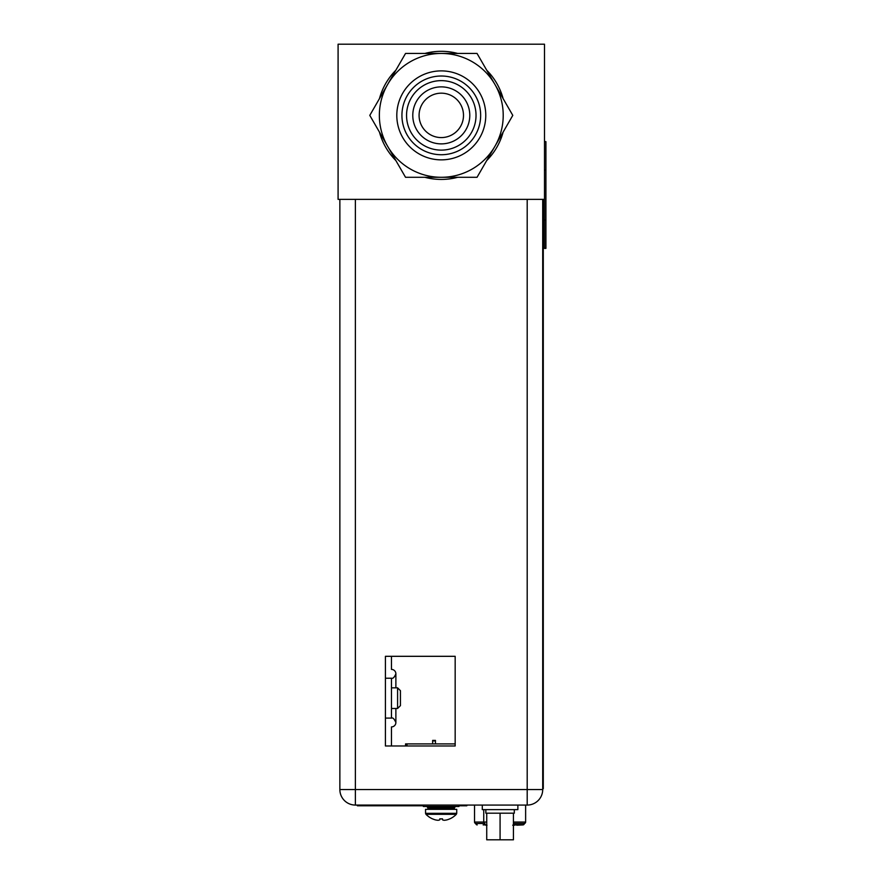 <?xml version="1.0" encoding="UTF-8"?>
<svg xmlns="http://www.w3.org/2000/svg" width="884" height="884" viewBox="0 0 884 884"><rect width="100%" height="100%" fill="white"/><g stroke="black" fill="none" stroke-linecap="round" stroke-linejoin="round"><path stroke-width="1.33" d="M338.086 199.364L544.489 199.364L544.489 44.2L338.086 44.2L338.086 199.364M391.468 745.986L391.468 726.913A4.409 4.409 0 0 0 395.877 722.504C394.22 718.825 392.75 717.355 391.468 718.095L391.745 718.095M391.745 678.227L391.468 678.227C392.938 678.813 394.408 677.343 395.877 673.818A4.409 4.409 0 0 0 391.468 669.409L391.468 656.315M391.468 718.095L385.413 718.095L391.468 718.095L391.468 678.227L385.413 678.227L391.468 678.227M400.43 691.829L400.43 705.631L400.43 690.691L397.59 687.84L397.59 708.482L400.43 705.631M449.812 818.827L449.724 818.86A21.15 21.15 0 0 1 447.127 819.822A20.774 17.989 90 0 1 444.188 820.286A20.774 10.387 90 0 1 442.497 819.822L442.497 818.827L441.149 818.86L442.497 818.86M432.486 818.827L432.563 818.86A21.15 21.15 0 0 0 435.171 819.822A20.774 17.989 -90 0 0 438.099 820.286A20.774 10.387 -90 0 0 439.79 819.822L439.801 818.827L441.149 818.86M456.73 809.335L425.558 809.335L425.558 813.324L456.73 813.324L456.73 809.335M425.966 814.319A21.194 21.194 0 0 0 432.464 818.86A21.194 21.194 0 0 1 425.966 814.319L425.558 813.324L425.966 814.319L456.332 814.319L456.73 813.324M423.348 805.07L423.348 806.495L458.94 806.495L458.94 805.07M544.489 199.364L544.489 248.393L545.914 248.393L545.914 141.639L544.489 141.639M455.172 743.908L405.557 743.908L405.557 745.986M406.983 745.986L406.983 743.908M432.652 740.903L435.447 740.903L435.447 743.908L435.447 740.394L432.652 740.394L432.652 743.908M483.15 824.905L486.73 824.905M513.427 824.905L522.93 824.905L516.797 825.192M477.227 824.905A1.425 1.425 0 0 1 475.813 823.479A1.425 1.425 0 0 0 477.227 824.905A1.425 1.425 0 0 1 475.813 823.479L484.089 823.479M524.345 823.479A1.425 1.425 0 0 1 522.93 824.905A1.425 1.425 0 0 0 524.345 823.479L513.427 823.479M485.769 825.192L487.007 825.192M512.72 825.192L513.792 824.905M513.438 825.192L514.709 825.192M475.946 823.479A1.425 1.425 0 0 1 474.531 822.054A1.425 1.425 0 0 0 475.946 823.479A1.425 1.425 0 0 1 474.531 822.054L474.531 805.07M525.626 805.07L525.626 822.054A1.425 1.425 0 0 1 524.212 823.479M542.71 199.364L542.71 789.545A15.514 15.514 0 0 1 527.196 805.07L355.379 805.07A15.514 15.514 0 0 1 339.865 789.545L339.865 199.364M455.172 745.986L455.172 656.315L385.413 656.315L385.413 745.986L455.172 745.986M355.379 199.364L355.379 805.07A15.514 15.514 0 0 1 339.865 789.545L527.196 789.545L527.196 805.07L527.77 805.059L527.196 805.07A15.514 15.514 0 0 0 542.71 789.545A15.514 15.514 0 0 1 527.196 805.07A15.514 15.514 0 0 0 542.71 789.545L527.196 789.545L527.196 199.364M482.288 805.07L482.288 809.622L517.869 809.622L517.869 805.07M485.846 809.622L485.846 813.181L486.73 813.181L486.73 839.8L513.427 839.8L513.427 813.181L514.311 813.181L514.311 809.622M486.73 813.181L500.079 813.181L500.079 839.8M500.079 813.181L513.427 813.181M543.284 199.364L543.284 788.694L542.71 788.694M357.368 805.07L357.368 805.777L423.348 805.777M466.84 805.07L466.84 805.777L458.94 805.777M389.325 805.07L389.325 805.777M412.253 805.07L412.253 805.777M421.712 805.07L421.712 805.777M396.805 115.373A44.487 44.487 0 0 1 441.293 70.886A44.487 44.487 0 0 1 485.769 115.373A44.487 44.487 0 0 1 441.293 159.86A44.487 44.487 0 0 1 396.805 115.373M401.933 115.373A39.36 39.36 0 0 1 441.293 76.013A39.36 39.36 0 0 1 480.653 115.373A39.36 39.36 0 0 1 441.293 154.733A39.36 39.36 0 0 1 401.933 115.373M406.552 115.373A34.73 34.73 0 0 1 441.293 80.643A34.73 34.73 0 0 1 476.023 115.373A34.73 34.73 0 0 1 441.293 150.114A34.73 34.73 0 0 1 406.552 115.373M412.784 115.373A28.509 28.509 0 0 1 441.293 86.875A28.509 28.509 0 0 1 469.791 115.373A28.509 28.509 0 0 1 441.293 143.882A28.509 28.509 0 0 1 412.784 115.373M419.082 115.373A22.21 22.21 0 0 1 441.293 93.174A22.21 22.21 0 0 1 463.492 115.373A22.21 22.21 0 0 1 441.293 137.584A22.21 22.21 0 0 1 419.082 115.373M379.457 98.621A64.057 64.057 0 0 1 395.866 70.212M424.884 53.449A64.057 64.057 0 0 1 457.691 53.449M486.719 70.212A64.057 64.057 0 0 1 503.118 98.621M369.788 115.373L405.535 177.297L477.04 177.297L494.918 146.335A61.924 61.924 0 0 0 494.918 84.411L477.04 53.449L405.535 53.449L369.788 115.373M441.293 177.297A61.924 61.924 0 0 0 494.918 146.335L512.786 115.373L494.918 84.411A61.924 61.924 0 0 0 387.656 84.411A61.924 61.924 0 0 0 441.293 177.297M395.866 160.545A64.057 64.057 0 0 1 379.457 132.136M457.691 177.297A64.057 64.057 0 0 1 424.884 177.297M503.118 132.136A64.057 64.057 0 0 1 486.719 160.545M395.877 673.818L395.877 687.84M395.877 708.482L395.877 722.504M428.972 809.335L427.834 808.197L454.453 808.197L453.315 809.335M454.453 808.197L454.453 807.633L427.834 807.633L426.696 806.495M544.489 219.928L545.914 219.928M545.914 170.104L544.489 170.104M484.863 823.479L485.117 824.905M474.531 822.054L483.747 822.054L483.968 823.479M483.747 809.622L483.747 822.054L486.73 822.054M513.427 822.054L525.626 822.054M542.71 774.461L543.284 774.461M361.932 805.07L361.932 805.777M391.468 708.482L397.59 708.482M391.468 687.84L397.59 687.84M449.834 818.86A21.194 21.194 0 0 0 456.332 814.319A21.194 21.194 0 0 1 449.834 818.86M427.834 808.197L427.834 807.633M454.453 807.633L455.591 806.495"/></g></svg>
